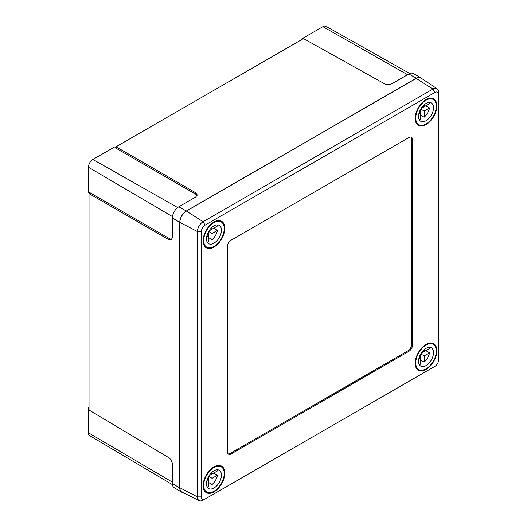 <?xml version="1.0" encoding="UTF-8"?>
<svg xmlns="http://www.w3.org/2000/svg" width="527" height="527" viewBox="0 0 527 527"><rect width="100%" height="100%" fill="white"/><g stroke="black" fill="none" stroke-linecap="round" stroke-linejoin="round"><path stroke-width="0.79" d="M89.023 193.607L168.693 239.607L169.938 238.889L90.262 192.889L89.023 193.607L89.023 410.026L168.693 457.64C170.906 459.234 172.131 461.395 172.362 464.116L172.362 483.569L179.773 487.923A9.249 5.342 120 0 0 181.657 492.139A9.249 5.342 120 0 0 182.909 492.561M197.085 195.622L195.721 194.232L116.045 148.232L116.045 146.796L303.473 38.59L384.545 83.78C387.035 84.9 389.512 84.88 391.983 83.721L408.833 73.991L416.304 78.233L186.314 211.017A9.249 5.342 120 0 0 179.773 222.348L179.773 487.923M421.89 78.635A9.249 5.342 120 0 0 420.902 77.759L413.379 73.523A9.157 5.283 120 0 0 408.833 73.991M420.902 77.759A9.249 5.342 120 0 0 416.304 78.233M181.657 492.139L174.233 487.745A9.157 5.283 -60 0 1 172.362 483.569M168.693 239.607L171.282 239.864L172.362 237.446L172.362 217.994A9.157 5.283 -60 0 1 178.837 206.782L195.688 197.052L197.236 194.904L195.721 192.796L116.045 146.796M172.434 484.642L89.709 435.691A6.337 3.656 -60 0 1 88.411 432.799L88.411 407.806L89.023 408.161M301.246 39.874L301.246 39.169L322.886 26.673A6.337 3.656 -60 0 1 326.035 26.35L409.795 73.523M301.246 39.169L301.852 39.525M89.9 193.099L88.411 192.217L88.411 167.224A6.337 3.656 -60 0 1 92.897 159.464L114.537 146.967L116.045 147.81M169.938 238.889L171.828 239.37M88.411 407.806L89.023 407.457M426.02 344.454A15.323 8.847 -60 0 1 433.681 343.696A15.323 8.847 -60 0 1 436.033 355.975A15.323 8.847 -60 0 1 426.02 369.48A15.323 8.847 -60 0 1 418.359 370.244A15.323 8.847 -60 0 1 416.007 357.958A15.323 8.847 -60 0 1 426.02 344.454M213.962 466.889A15.323 8.847 -60 0 1 221.623 466.125A15.323 8.847 -60 0 1 223.975 478.411A15.323 8.847 -60 0 1 213.962 491.915A15.323 8.847 -60 0 1 206.301 492.673A15.323 8.847 -60 0 1 203.949 480.393A15.323 8.847 -60 0 1 213.962 466.889M213.962 222.025A15.323 8.847 -60 0 1 221.623 221.261A15.323 8.847 -60 0 1 223.975 233.54A15.323 8.847 -60 0 1 213.962 247.044A15.323 8.847 -60 0 1 206.301 247.809A15.323 8.847 -60 0 1 203.949 235.529A15.323 8.847 -60 0 1 213.962 222.025M426.02 99.59A15.323 8.847 -60 0 1 433.681 98.832A15.323 8.847 -60 0 1 436.033 111.111A15.323 8.847 -60 0 1 426.02 124.616A15.323 8.847 -60 0 1 418.359 125.373A15.323 8.847 -60 0 1 416.007 113.094A15.323 8.847 -60 0 1 426.02 99.59M432.944 367.484A8.01 4.624 -60 0 1 432.924 367.497L434.894 366.357A5.224 3.017 120 0 0 438.589 359.961L438.589 94.603A5.224 3.017 120 0 0 434.894 92.469L205.089 225.148A5.224 3.017 120 0 0 201.4 231.544L201.4 496.902A5.224 3.017 120 0 0 205.089 499.036L432.924 367.497M205.089 499.036L203.119 500.176A8.01 4.624 -60 0 1 199.265 500.65A8.01 4.624 -60 0 1 197.454 496.902L197.454 231.544A8.01 4.624 -60 0 1 203.119 221.735L432.924 89.056A8.01 4.624 -60 0 1 437.074 88.747A8.01 4.624 -60 0 1 438.589 92.324L438.589 94.603M437.074 88.747L421.007 78.042A9.249 5.342 120 0 0 416.211 78.398L186.406 211.07A9.249 5.342 120 0 0 179.865 222.401L179.865 487.758A9.249 5.342 120 0 0 181.953 492.086L199.265 500.65M412.569 139.721A5.283 3.05 120 0 0 411.475 137.297A5.283 3.05 120 0 0 408.833 137.56L231.149 240.147A5.283 3.05 120 0 0 227.414 246.616L227.414 451.784A5.283 3.05 120 0 0 228.507 454.202A5.283 3.05 120 0 0 231.149 453.945L408.833 351.357A5.283 3.05 120 0 0 412.569 344.889L412.569 139.721L411.633 139.181A5.283 3.05 120 0 0 410.968 137.099M228.086 453.866A5.283 3.05 120 0 0 230.22 453.404L407.898 350.817A5.283 3.05 120 0 0 411.633 344.348L411.633 139.181M420.414 359.934L424.156 362.089A10.566 6.1 120 0 0 429.518 352.794L425.783 350.633L421.08 353.353M422.944 350.877L424.156 351.575L429.518 348.479A10.566 6.1 120 0 0 429.097 347.326M426.02 365.6A10.566 6.1 120 0 0 432.924 356.285A10.566 6.1 120 0 0 431.303 347.813A10.566 6.1 120 0 0 426.02 348.34A10.566 6.1 120 0 0 419.117 357.655A10.566 6.1 120 0 0 420.737 366.12A10.566 6.1 120 0 0 426.02 365.6M426.02 345.106A14.532 8.392 120 0 0 416.528 357.912A14.532 8.392 120 0 0 418.754 369.552A14.532 8.392 120 0 0 426.02 368.834A14.532 8.392 120 0 0 435.513 356.028A14.532 8.392 120 0 0 433.286 344.381A14.532 8.392 120 0 0 426.02 345.106M424.156 362.089L424.156 355.89L429.518 352.794M424.156 351.575L424.156 349.691M419.209 364.453A10.566 6.1 120 0 0 420.414 364.243L420.414 354.5M418.787 358.992L420.414 358.05L419.209 357.352M420.737 353.92L424.156 355.89M420.414 115.064L424.156 117.225A10.566 6.1 120 0 0 429.518 107.93L425.783 105.769L421.08 108.483M422.944 106.013L424.156 106.711L429.518 103.615A10.566 6.1 120 0 0 429.097 102.462M426.02 120.736A10.566 6.1 120 0 0 432.924 111.421A10.566 6.1 120 0 0 431.303 102.949A10.566 6.1 120 0 0 426.02 103.476A10.566 6.1 120 0 0 419.117 112.791A10.566 6.1 120 0 0 420.737 121.256A10.566 6.1 120 0 0 426.02 120.736M426.02 100.235A14.532 8.392 120 0 0 416.528 113.041A14.532 8.392 120 0 0 418.754 124.688A14.532 8.392 120 0 0 426.02 123.97A14.532 8.392 120 0 0 435.513 111.164A14.532 8.392 120 0 0 433.286 99.517A14.532 8.392 120 0 0 426.02 100.235M424.156 117.225L424.156 111.026L429.518 107.93M424.156 106.711L424.156 104.827M419.209 119.589A10.566 6.1 120 0 0 420.414 119.379L420.414 109.629M418.787 114.122L420.414 113.18L419.209 112.488M420.737 109.056L424.156 111.026M208.356 482.363L212.098 484.517A10.566 6.1 120 0 0 217.46 475.222L213.725 473.062L209.021 475.782M210.886 473.312L212.098 474.004L217.46 470.907A10.566 6.1 120 0 0 217.038 469.761M213.962 488.028A10.566 6.1 120 0 0 220.866 478.714A10.566 6.1 120 0 0 219.245 470.249A10.566 6.1 120 0 0 213.962 470.769A10.566 6.1 120 0 0 207.058 480.084A10.566 6.1 120 0 0 208.679 488.555A10.566 6.1 120 0 0 213.962 488.028M213.962 467.535A14.532 8.392 120 0 0 204.469 480.341A14.532 8.392 120 0 0 206.696 491.987A14.532 8.392 120 0 0 213.962 491.263A14.532 8.392 120 0 0 223.455 478.457A14.532 8.392 120 0 0 221.228 466.817A14.532 8.392 120 0 0 213.962 467.535M212.098 484.517L212.098 478.318L217.46 475.222M212.098 474.004L212.098 472.126M207.151 486.882A10.566 6.1 120 0 0 208.356 486.678L208.356 476.928M206.729 481.421L208.356 480.479L207.151 479.781M208.679 476.349L212.098 478.318M208.356 237.499L212.098 239.653A10.566 6.1 120 0 0 217.46 230.358L213.725 228.198L209.021 230.918M210.886 228.448L212.098 229.14L217.46 226.043A10.566 6.1 120 0 0 217.038 224.897M213.962 243.164A10.566 6.1 120 0 0 220.866 233.85A10.566 6.1 120 0 0 219.245 225.385A10.566 6.1 120 0 0 213.962 225.905A10.566 6.1 120 0 0 207.058 235.22A10.566 6.1 120 0 0 208.679 243.685A10.566 6.1 120 0 0 213.962 243.164M213.962 222.671A14.532 8.392 120 0 0 204.469 235.477A14.532 8.392 120 0 0 206.696 247.123A14.532 8.392 120 0 0 213.962 246.399A14.532 8.392 120 0 0 223.455 233.593A14.532 8.392 120 0 0 221.228 221.946A14.532 8.392 120 0 0 213.962 222.671M212.098 239.653L212.098 233.454L217.46 230.358M212.098 229.14L212.098 227.256M207.151 242.018A10.566 6.1 120 0 0 208.356 241.814L208.356 232.064M206.729 236.557L208.356 235.615L207.151 234.917M208.679 231.485L212.098 233.454M172.362 217.994L179.773 222.348M178.837 206.782L186.314 211.017M88.411 432.799L172.362 482.119M322.886 26.673L407.582 74.715M92.897 159.464L177.691 207.566M88.411 167.224L172.467 216.604M195.721 194.232L195.721 192.796M434.894 92.469L432.924 89.056L416.211 78.398M205.089 225.148L203.119 221.735L186.406 211.07M201.4 231.544L197.454 231.544L179.865 222.401M201.4 496.902L197.454 496.902L179.865 487.758M411.633 344.348L412.569 344.889M407.898 350.817L408.833 351.357M230.22 453.404L231.149 453.945M416.323 368.149L418.754 369.552M430.855 342.978L433.286 344.381M416.323 123.285L418.754 124.688M430.855 98.114L433.286 99.517M204.265 490.578L206.696 491.987M218.797 465.407L221.228 466.817M204.265 245.714L206.696 247.123M218.797 220.543L221.228 221.946"/></g></svg>
